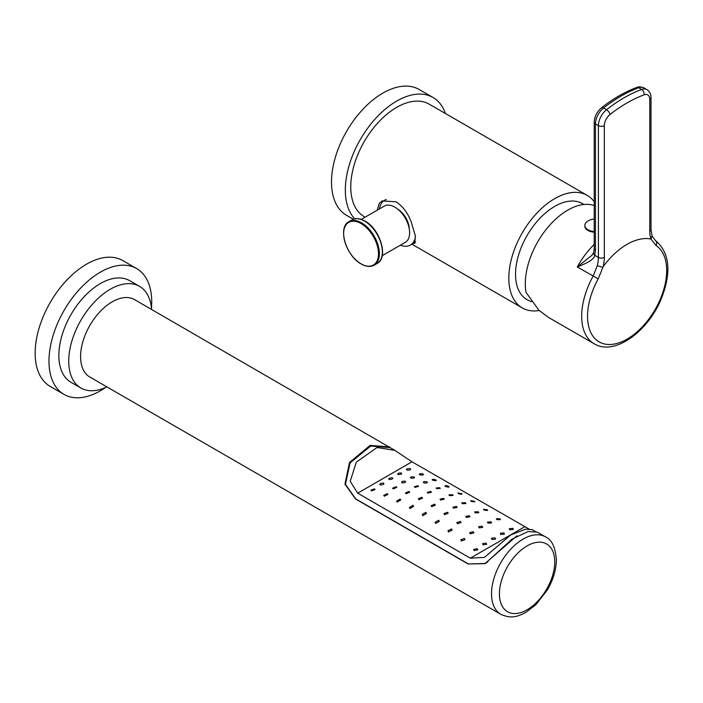 <?xml version="1.0" encoding="UTF-8"?>
<svg xmlns="http://www.w3.org/2000/svg" width="703" height="703" viewBox="0 0 703 703"><rect width="100%" height="100%" fill="white"/><g stroke="black" fill="none" stroke-linecap="round" stroke-linejoin="round"><path stroke-width="1.05" d="M594.22 205.522A60.071 34.684 120 0 0 549.324 225.654A60.071 34.684 120 0 0 525.308 283.696A60.071 34.684 120 0 0 526.046 292.395L538.814 310.128L548.068 317.158L594.114 343.741A60.071 34.684 -60 0 1 581.68 316.236A60.071 34.684 -60 0 1 593.139 276.112L597.295 265.593A27.944 16.134 120 0 0 598.411 257.412L594.756 255.303C594.51 258.739 588.675 262.623 577.268 266.947A60.071 34.684 -60 0 1 594.22 244.398M655.17 240.294A4.192 3.418 123.3 0 1 655.301 240.382L652.015 235.918L651.04 239.064A60.071 34.684 120 0 0 603.077 266.753A32.127 18.55 120 0 0 604.334 257.412A4.192 2.417 0 0 1 598.411 257.412L598.411 125.644A13.972 8.067 -60 0 1 606.531 109.73A139.704 80.652 -60 0 1 641.654 89.448L638.693 87.734A4.192 2.812 -110.2 0 0 636.716 87.48C638.403 86.522 640.811 86.654 643.922 87.875A13.972 8.067 120 0 0 638.693 87.734A139.704 80.652 120 0 0 603.569 108.016A13.972 8.067 120 0 0 595.441 123.93L595.441 250.33L594.756 255.303A4.192 3.014 -163 0 1 593.71 252.359A4.192 3.014 -163 0 1 593.719 252.351M595.441 250.33A4.192 2.417 180 0 1 594.22 248.625L593.71 252.359L592.269 254.987L577.268 266.947L598.218 278.889L602.866 267.36L597.295 265.593M603.077 266.753L602.866 267.36M651.224 239.38L656.013 245.523A55.968 32.312 -60 0 1 666.69 270.576A55.968 32.312 -60 0 1 627.111 339.118A55.968 32.312 -60 0 1 587.541 316.271A55.968 32.312 -60 0 1 598.218 278.889M594.22 232.183A10.615 6.134 180 0 1 584.826 226.094L584.826 225.408A10.615 6.134 180 0 1 587.216 221.533A14.245 14.245 0 0 1 594.22 218.976M594.22 231.498A10.615 6.134 180 0 1 584.826 225.408M531.6 301.701L529.174 300.743A55.458 32.022 -60 0 1 515.527 274.284A55.458 32.022 -60 0 1 540.669 217.508A55.458 32.022 -60 0 1 583.85 204.494M594.22 201.726A64.957 37.505 -60 0 0 587.225 195.39A64.957 37.505 -60 0 0 537.171 212.789A64.957 37.505 -60 0 0 508.814 278.168A64.957 37.505 120 0 0 522.267 307.905A64.957 37.505 120 0 0 539.236 310.524M377.212 210.179L379.251 203.369L382.063 200.926L396.079 201.814C402.696 206.19 407.722 212.851 411.167 221.797L415.403 235.988L414.744 243.361L413.056 243.528M365.112 217.165L364.216 216.656A64.957 37.505 -60 0 1 350.762 186.91A64.957 37.505 -60 0 1 379.119 121.54A64.957 37.505 -60 0 1 429.173 104.141L587.225 195.39M445.43 113.526A72.646 41.943 -60 0 0 433.013 97.48A72.646 41.943 -60 0 0 377.036 116.944A72.646 41.943 -60 0 0 345.331 190.047A72.646 41.943 120 0 0 354.751 218.853M433.013 97.48L419.19 89.501A72.646 41.943 -60 0 0 363.205 108.965A72.646 41.943 -60 0 0 331.5 182.068A72.646 41.943 120 0 0 346.544 215.32L353.363 219.257M397.775 209.169A16.767 9.675 60 0 1 409.322 229.178M400.385 245.198A25.844 14.921 -120 0 0 410.394 245.066A25.844 14.921 -120 0 0 415.499 236.551M379.435 208.896A25.844 14.921 60 0 1 384.55 200.302A25.844 14.921 60 0 1 386.263 199.547M361.254 219.398L384.33 206.076A20.958 12.1 60 0 1 394.805 207.113A20.958 12.1 -120 0 1 408.496 225.575A20.958 12.1 -120 0 1 405.279 242.368L382.212 255.69M151.576 309.452A58.674 33.876 -60 0 0 139.563 286.376A58.674 33.876 -60 0 0 94.351 302.097A58.674 33.876 -60 0 0 68.736 361.149A58.674 33.876 120 0 0 80.889 388.003A58.674 33.876 120 0 0 106.874 386.878M80.889 388.003L71.012 382.3A58.674 33.876 -60 0 1 58.859 355.446A58.674 33.876 -60 0 1 84.465 296.394A58.674 33.876 -60 0 1 129.686 280.673L139.563 286.376M151.453 307.993A72.646 41.943 120 0 0 151.716 301.833A72.646 41.943 -60 0 0 136.672 268.581A72.646 41.943 -60 0 0 80.687 288.037A72.646 41.943 -60 0 0 48.982 361.149A72.646 41.943 120 0 0 64.026 394.401A72.646 41.943 120 0 0 105.547 387.494M136.672 268.581L122.84 260.593A72.646 41.943 -60 0 0 66.855 280.058A72.646 41.943 -60 0 0 35.15 353.161A72.646 41.943 120 0 0 50.194 386.413L64.026 394.401M405.086 481.16C406.026 482.311 405.033 482.873 402.125 482.864C401.193 481.696 402.186 481.124 405.086 481.16L405.701 481.722M394.594 450.21L134.554 299.619A44.702 25.809 120 0 0 100.107 311.596A44.702 25.809 120 0 0 80.59 356.579A44.702 25.809 120 0 0 89.852 377.045L500.782 614.299C512.197 619.396 518.234 616.109 525.782 612.445L535.871 604.747L547.452 589.808C553.261 579.659 556.24 569.597 556.381 559.614C555.326 547.066 551.697 539.482 545.484 536.872A44.702 25.809 120 0 0 511.037 548.85A44.702 25.809 120 0 0 491.529 593.833A44.702 25.809 120 0 0 500.782 614.299M389.743 446.95L370.147 445.386L349.479 462.504L344.953 484.121L355.533 498.972L468.145 563.991L485.193 563.595L512.03 539.139L527.997 531.556L537.259 532.118L545.484 536.872M517.013 535.774L485.105 563.455L468.145 563.991M468.312 563.894L355.7 498.875L345.41 484.297L350.068 462.917L370.727 446.001L390.191 447.662L394.875 450.368L377.001 447.512L356.316 462.152L350.217 481.318L357.695 493.163L411.984 461.818L394.875 450.368M535.299 531.442L532.127 529.614L525.545 529.192L510.615 534.992L484.472 557.374L470.307 558.173L357.695 493.163M529.06 529.051L411.984 461.818M470.307 558.173L512.742 533.674M512.979 533.542L524.596 526.837M512.759 528.34L513.375 529.368L509.798 529.834L509.183 528.761L512.759 528.34M499.921 518.752L500.536 519.64L496.959 519.64L496.344 518.7L499.921 518.752M487.082 509.675L487.697 510.457L484.121 510.141L483.506 509.324L487.082 509.675M474.235 501.213L474.85 501.898L471.274 501.432L470.659 500.703L474.235 501.213M461.396 493.409C462.293 494.508 461.309 494.552 458.435 493.532L457.82 492.891L462.012 494.016M448.558 486.283C449.445 487.293 448.452 487.364 445.588 486.476C444.709 485.386 445.702 485.325 448.558 486.283L449.164 486.845M445.588 486.476L444.981 485.887M435.711 479.824C436.598 480.817 435.614 480.949 432.749 480.237C431.87 479.182 432.855 479.042 435.711 479.824L436.326 480.369M432.749 480.237L432.134 479.683M422.872 473.971C423.76 475.017 422.775 475.29 419.911 474.789C419.014 473.699 419.999 473.435 422.872 473.971L423.487 474.534M419.911 474.789L419.296 474.235M410.034 468.664C410.939 469.841 409.946 470.298 407.063 470.052C406.158 468.875 407.142 468.409 410.034 468.664L410.64 469.27M407.063 470.052L406.448 469.481M503.875 532.918L504.49 534.104L500.914 534.517L500.299 533.322L503.875 532.918M491.028 521.846L491.643 522.9L488.067 523.155L487.451 522.083L491.028 521.846M478.189 511.758L478.805 512.698L475.228 512.882L474.613 511.916L478.189 511.758M465.351 502.689L465.966 503.524L462.381 503.708L461.774 502.847L465.351 502.689M452.504 494.666L453.119 495.413L449.542 495.65L448.927 494.877L452.504 494.666M439.665 487.697L440.28 488.357L436.704 488.708L436.088 488.023L439.665 487.697M426.826 481.775C427.732 482.926 426.739 483.286 423.856 482.882C422.951 481.696 423.944 481.327 426.826 481.775L427.433 482.372M423.856 482.882L423.241 482.276M413.979 476.88C414.893 477.943 413.9 478.365 411.018 478.163C410.104 477.082 411.097 476.652 413.979 476.88L414.594 477.425M411.018 478.163L410.403 477.627M401.141 472.978C402.063 473.989 401.07 474.507 398.179 474.534C397.257 473.523 398.241 473.005 401.141 472.978L401.756 473.479M398.179 474.534L397.564 474.05M494.982 537.83L495.597 539.078L492.021 539.544L491.406 538.296L494.982 537.83M482.144 526.187L482.759 527.338L479.174 527.9L478.567 526.74L482.144 526.187M469.296 515.721L469.912 516.775L466.335 517.434L465.72 516.371L469.296 515.721M456.458 506.441L457.073 507.399L453.497 508.155L452.881 507.188L456.458 506.441M443.619 498.348L444.226 499.2L440.649 500.061L440.043 499.183L443.619 498.348M430.772 491.432L431.387 492.188L427.811 493.146L427.196 492.372L430.772 491.432M417.934 485.703L418.549 486.362L414.972 487.416L414.357 486.74L417.934 485.703M402.125 482.864L401.51 482.293M392.248 477.794C393.188 478.778 392.195 479.349 389.286 479.499C388.346 478.515 389.339 477.943 392.248 477.794L392.863 478.268M389.286 479.499L388.671 479.024M486.089 543.076L486.704 544.307L483.128 544.895L482.513 543.683L486.089 543.076M473.251 531.714L473.866 532.9L470.289 533.823L469.674 532.646L473.251 531.714M460.412 521.433L461.019 522.557L457.442 523.735L456.836 522.601L460.412 521.433M447.565 512.259L448.18 513.304L444.604 514.666L443.988 513.603L447.565 512.259M434.726 504.2L435.342 505.158L431.765 506.643L431.15 505.668L434.726 504.2M421.888 497.258L422.494 498.128L418.918 499.675L418.303 498.787L421.888 497.258M409.041 491.432L409.656 492.197L406.079 493.752L405.464 492.97L409.041 491.432M396.202 486.713L396.817 487.364L393.241 488.857L392.626 488.19L396.202 486.713M383.355 483.084C384.304 484.182 383.32 484.815 380.393 484.956C379.444 483.857 380.428 483.233 383.355 483.084L383.97 483.611M380.393 484.956L379.778 484.411M477.205 548.656L477.812 549.79L474.235 550.59L473.629 549.491L477.205 548.656M464.358 538.454L464.973 539.623L461.396 540.994L460.781 539.842L464.358 538.454M451.519 528.964L452.134 530.124L448.558 531.925L447.943 530.756L451.519 528.964M438.681 520.246L439.287 521.38L435.711 523.454L435.095 522.303L438.681 520.246M425.833 512.355L426.449 513.427L422.872 515.65L422.257 514.543L425.833 512.355M412.995 505.29L413.61 506.292L410.034 508.524L409.418 507.487L412.995 505.29M400.148 499.06L400.763 499.965L397.186 502.065L396.571 501.107L400.148 499.06M387.309 493.603L387.924 494.402L384.348 496.213L383.733 495.378L387.309 493.603M374.471 488.875L375.086 489.534L371.5 490.905L370.894 490.202L374.471 488.875M604.334 257.412L604.334 125.644A9.78 5.642 -60 0 1 610.019 114.501A135.512 78.235 -60 0 1 644.089 94.835A4.192 2.812 69.8 0 0 641.654 89.448A13.972 8.067 -60 0 1 646.883 89.589L643.922 87.875M644.089 94.835A9.78 5.642 -60 0 1 649.774 99.404L649.774 231.173A32.127 18.55 120 0 0 651.04 239.064M646.883 89.589C649.748 91.61 651.119 94.316 651.004 97.699A4.192 2.417 180 0 1 649.774 99.404M651.004 97.699L651.004 229.459A4.192 2.417 180 0 1 649.774 231.173M610.019 114.501A4.192 1.951 51.8 0 0 606.531 109.73L603.569 108.016A4.192 1.951 -128.2 0 0 601.504 107.787C596.944 111.672 594.518 116.487 594.22 122.217A4.192 2.417 180 0 0 595.441 123.93L598.411 125.644A4.192 2.417 0 0 0 604.334 125.644M594.114 343.741C614.984 356.535 649.519 330.357 662.138 296.64C671.611 270.883 669.326 252.131 655.301 240.382L655.301 240.382A4.192 3.418 123.3 0 1 656.013 245.523M352.001 219.898C355.718 217.904 360.05 218.308 364.998 221.102C380.147 228.993 388.856 257.852 377.151 263.449A25.15 14.517 -120 0 0 381.008 243.3A25.15 14.517 -120 0 0 364.576 221.137A25.15 14.517 -120 0 0 352.001 219.898L349.022 221.612C337.326 227.21 346.025 256.068 361.175 263.968C366.122 266.762 370.455 267.158 374.172 265.172A25.15 14.517 -120 0 0 378.029 245.022A25.15 14.517 -120 0 0 361.597 222.86A25.15 14.517 -120 0 0 349.022 221.612M361.061 263.836A24.658 14.236 -120 0 0 378.495 253.765A24.658 14.236 -120 0 0 361.061 223.572A24.658 14.236 -120 0 0 343.626 233.633A24.658 14.236 -120 0 0 361.061 263.836M499.429 593.833A39.113 22.584 120 0 0 527.083 609.8A39.113 22.584 120 0 0 554.746 561.899A39.113 22.584 120 0 0 527.083 545.923A39.113 22.584 120 0 0 499.429 593.833M652.024 235.944L651.004 229.459M594.22 122.217L594.22 248.625M636.716 87.48C624.897 91.865 613.165 98.631 601.504 107.787M522.267 307.905L411.905 244.187M410.394 245.066L415.631 242.034M384.55 200.302L385.719 199.626M374.172 265.172L377.151 263.449M487.759 561.925L485.105 563.455"/></g></svg>
